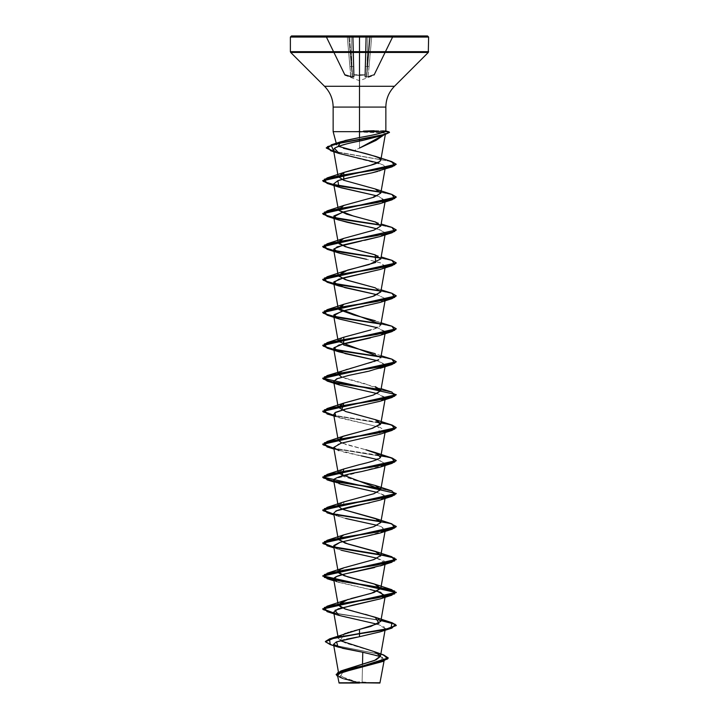 <?xml version="1.0" encoding="UTF-8"?>
<svg xmlns="http://www.w3.org/2000/svg" width="719" height="719" viewBox="0 0 719 719"><rect width="100%" height="100%" fill="white"/><g stroke="black" fill="none" stroke-linecap="round" stroke-linejoin="round"><path stroke-width="0.54" stroke-dasharray="3.6 2.7" d="M365.405 74.515L364.901 74.74L365.405 74.515L366.402 36.489L365.351 76.457L366.402 36.489L365.405 74.515L366.402 36.489L365.863 36.256L364.857 74.74L359.5 75.162L354.081 75.019L353.137 36.256L365.863 36.256L353.137 36.256L354.143 74.74L359.5 75.162L364.857 74.74L365.863 36.256L364.857 74.74L365.405 74.515L364.857 74.74L365.863 36.256L366.402 36.489L365.405 74.515L364.857 74.74L354.143 74.74L353.137 36.256L352.598 36.489L353.649 76.457L352.598 36.489L353.649 76.457L352.598 36.489L353.595 74.515L354.143 74.74L353.595 74.515L352.598 36.489L353.137 36.256L354.143 74.74L353.595 74.515A0.548 0.521 -1.5 0 0 354.081 75.019L354.099 76.96L353.263 77.275L345.003 75.441L352.382 77.275L354.099 76.96L354.081 75.019L359.5 75.441L354.081 75.019L359.5 75.441L359.5 80.717L359.5 75.441L364.919 75.019L364.901 76.96L365.737 77.275L374.195 75.019L374.015 74.515L373.997 75.441L366.618 77.275L364.901 76.96L364.919 75.019L359.5 75.441L359.5 80.717L359.5 75.441L364.919 75.019A0.548 0.521 1.5 0 0 365.405 74.515A0.548 0.521 -178.5 0 1 364.919 75.019L364.901 76.96A0.548 0.53 1.5 0 0 365.351 76.457L366.402 36.489L369.71 36.453L367.085 66.445L367.867 36.453L367.085 66.445L369.71 36.453L367.867 36.453L366.708 76.753L370.258 36.453L367.634 66.445L370.258 36.453L367.634 66.445L370.258 36.453L369.71 36.453L367.085 66.445L369.71 36.453L370.258 36.453L366.708 76.753L367.085 66.445L365.612 66.534L367.085 66.445L366.357 76.753L365.603 76.771L366.357 76.753L367.085 66.445L367.867 36.453L366.402 36.489L365.612 66.534L367.085 66.445L365.612 66.534L365.351 76.457A0.548 0.53 -178.5 0 1 364.901 76.96L366.322 77.212L365.351 76.457L366.322 77.212A0.548 0.521 -60.1 0 0 366.708 76.753L370.258 36.453L392.565 36.489L374.015 74.515L368.137 76.457L371.732 36.489L368.137 76.457L374.015 74.515L392.565 36.489L371.732 36.489L369.099 66.534L367.634 66.445L369.099 66.534L368.137 76.457L367.274 76.771L368.137 76.457L371.732 36.489L370.258 36.453L367.634 66.445L369.099 66.534L367.634 66.445L366.708 76.753A0.548 0.521 119.9 0 1 366.322 77.212L374.509 74.74L393.275 36.256L374.302 75.162L393.275 36.256L392.565 36.489L374.015 74.515L392.565 36.489L393.275 36.256L374.509 74.74L368.137 76.457L374.509 74.74A0.548 0.548 161.1 0 1 374.195 75.019A0.548 0.548 26 0 0 374.509 74.74L374.509 74.74A0.548 0.548 -154 0 1 374.195 75.019L374.195 75.019A0.548 0.548 -154 0 0 374.509 74.74A0.548 0.548 -18.9 0 1 374.195 75.019L374.015 74.515L374.195 75.019L366.322 77.212A0.548 0.521 119.9 0 0 366.708 76.753A0.548 0.521 -60.1 0 1 366.322 77.212L366.357 76.753L364.901 76.96A0.548 0.53 -178.5 0 0 365.351 76.457A0.548 0.53 1.5 0 1 364.901 76.96L364.919 75.019A0.548 0.521 -178.5 0 0 365.405 74.515M359.5 683.05L359.5 681.81L359.5 683.05L378.545 683.05L339.08 683.05L359.5 683.05L340.455 683.05L359.5 683.05L359.5 681.81L359.5 683.05L378.545 683.05L340.455 683.05L379.92 683.05L359.5 683.05M362.097 682.726L380.216 682.744L359.5 682.87L362.097 682.726L362.511 664.239L362.097 682.726M384.638 134.282L385.276 133.276L381.789 132.808L359.5 132.071L359.5 139.351L359.5 132.071L354.099 131.523L381.789 132.808L385.276 133.276L384.701 134.255M388.898 131.811L382.059 130.597C387.613 130.786 384.881 130.984 385.851 131.182L385.393 131.658L385.438 130.867L382.059 130.597L354.099 131.523L359.5 131.28L359.5 52.451L428.299 52.451L359.5 52.451L359.5 86.28L324.53 86.28L359.5 86.28L359.5 107.077L385.851 107.077L359.5 107.077L359.5 131.28L354.099 131.523M428.623 51.669L359.5 51.669L428.623 51.669M394.47 86.28L359.5 86.28L394.47 86.28M333.149 107.077L359.5 107.077L333.149 107.077M359.5 148.078L359.5 141.068L359.5 148.078L353.838 150.81L359.5 148.078M337.499 675.294L343.862 679.051L357.954 682.807L342.289 678.511L337.714 676.507L359.302 682.861L343.52 678.646L336.159 674.431L343.52 678.646L359.5 682.87L345.183 678.556L338.811 674.242L343.062 670.252M380.432 656.384L374.994 651.926L345.228 642.993L338.325 638.535L339.575 636.279M341.822 634.949L344.401 633.843M345.992 633.268L347.214 632.855M348.967 632.298L350.297 631.902M352.292 631.318L353.982 630.851M365.522 614.386L341.75 607.735M347.969 599.412L350.89 598.594M340.087 569.475L355.824 564.379L370.411 560.658L380.504 556.146M343.79 501.925L343.511 509.609L341.75 508.899M338.505 504.909L346.333 501.08L374.743 493.414L380.818 489.441M338.505 471.97L346.333 468.132L374.743 460.466L380.782 456.098M380.755 455.99L379.533 454.579M343.781 436.047L338.424 440.738L346.01 444.576L365.755 449.735L341.75 443.012M366.214 397.077L377.888 393.302L380.639 389.833L364.308 383.479L341.741 377.124M338.505 373.143L346.333 369.305L374.743 361.639L380.809 357.406M338.505 340.195L346.333 336.366L374.743 328.7L380.782 324.341M338.2 209.562L340.725 206.739L351.708 203.055L369.611 198.507L380.8 193.087L378.095 190.175L369.081 187.066L343.709 180.253M356.247 168.956L357.145 168.731M380.639 160.607L380.791 159.708M382.921 135.037L380.405 135.927L382.93 135.037M333.508 149.983L339.728 153.704L382.957 164.822L385.294 166.898L384.818 168.309L385.294 166.898L382.957 164.822L377.628 162.818M385.339 167.311L385.132 167.913M380.09 170.655L384.422 168.659L380.234 170.61M379.281 170.924L377.736 171.392M384.818 201.248L378.895 196.413L377.25 195.936L385.321 200.394L380.558 203.45M373.314 227.869L379.65 229.604L385.321 233.333L382.265 235.724M364.533 240.353L361.369 241M384.818 267.135L381.582 263.226L366.609 259.316L380.405 262.794L385.321 266.273L384.818 267.135L380.414 269.382M380.099 302.429L385.249 298.601L377.25 294.772L385.258 298.628L385.042 300.812M385.258 298.628C388.359 300.03 381.052 302.654 363.347 306.483M380.099 335.378L385.249 331.54L377.25 327.711L385.321 332.16L381.025 335.045L370.357 337.939M338.91 384.791L333.904 380.675L343.907 376.549L380.099 368.317L385.249 364.488L377.25 360.65L385.321 365.099L384.413 366.322M380.099 401.256L385.249 397.427L377.25 393.599L385.321 398.047L381.304 400.834M381.187 400.878L380.261 401.202M335.944 416.553L380.027 427.383L385.321 430.996L384.323 432.281L380.378 434.114M338.901 417.73L378.032 426.762L380.099 434.204L338.263 444.099L333.913 448.009L343.412 451.99L378.859 459.953L385.321 463.935L384.818 464.798M384.413 465.148L334.344 479.007M380.099 500.091L385.141 496.038L377.25 492.425L384.27 495.175L385.321 496.874L380.764 499.858L369.683 502.806M333.679 513.348L336.869 515.802L347.061 518.767M384.827 530.685L381.196 526.623L377.25 525.373L381.196 526.623L385.321 529.822L384.818 530.685M384.413 531.035L361.774 537.408L340.015 542.351M333.679 546.296L341.174 550.206L338.901 549.505L333.832 545.505M376.37 558.07L385.321 562.77L385.042 564.361M384.422 563.984L381.618 565.431M384.413 563.984L374.5 567.57M333.679 579.235L338.307 582.246L377.25 591.261M385.321 595.709L380.432 598.81M333.679 612.184L341.893 616.3L378.41 624.532L385.321 628.658L384.818 629.511M384.584 629.736L380.333 631.785M359.5 636.701L357.118 637.142M346.684 639.164L344.518 639.64M380.405 656.492L384.314 659.512L380.711 662.091M337.481 675.051L343.098 678.79L357.954 682.807L338.829 682.789L359.374 682.879L340.321 676.166L344.994 669.452M340.213 640.701L344.473 633.816M325.383 641.474L332.079 644.844L383.694 654.946L332.07 644.835L325.383 641.743M330.255 644.601L382.238 654.775L388.233 658.173L382.229 654.775L330.237 644.592M362.718 652.241L382.643 657.481L379.03 662.702M338.991 673.236L338.083 673.919M290.701 52.451L359.5 52.451L290.701 52.451M290.377 51.669L359.5 51.669L290.377 51.669M291.483 35.95L427.517 35.95M348.311 35.95L393.778 35.95L343.898 35.95L351.133 36.453L351.915 66.445L349.29 36.453L351.915 66.445L351.133 36.453L349.29 36.453L352.643 76.753L348.742 36.453L351.366 66.445L348.742 36.453L351.366 66.445L348.742 36.453L349.29 36.453L348.742 36.453L352.643 76.753L349.29 36.453L348.742 36.453L351.366 66.445L349.901 66.534L350.863 76.457L344.985 74.515L326.435 36.489L347.268 36.489L349.901 66.534L347.268 36.489L326.435 36.489L344.985 74.515L350.863 76.457L347.268 36.489L348.742 36.453L347.268 36.489L349.901 66.534L351.366 66.445L352.292 76.753L351.726 76.771L350.863 76.457L349.901 66.534L351.366 66.445L348.742 36.453L326.435 36.489L344.985 74.515L344.491 74.74L325.725 36.256L344.698 75.162L325.725 36.256L326.435 36.489L325.725 36.256L344.491 74.74L344.985 74.515L326.435 36.489L325.725 36.256A0.548 0.548 0 0 0 325.222 35.95L326.435 35.95L326.435 36.489L326.435 35.95L347.268 35.95L347.268 36.489L347.268 35.95L348.194 35.95A0.548 0.548 0 0 1 348.742 36.453A0.548 0.548 0 0 0 348.194 35.95A0.548 0.548 0 0 1 348.742 36.453A0.548 0.548 0 0 0 348.194 35.95L325.222 35.95A0.548 0.548 0 0 1 325.725 36.256A0.548 0.548 0 0 0 325.222 35.95A0.548 0.548 0 0 1 325.725 36.256L347.268 36.489L347.268 35.95L347.268 36.489L348.742 36.453A0.548 0.548 0 0 0 348.194 35.95L348.194 35.95A0.548 0.548 0 0 1 348.742 36.453A0.548 0.548 0 0 0 348.194 35.95A0.548 0.548 0 0 1 348.742 36.453L351.133 35.95L351.133 36.453L352.598 36.489L353.389 66.534L351.915 66.445L351.133 36.453L351.915 66.445L353.389 66.534L353.649 76.457L352.643 76.753L351.915 66.445L353.389 66.534L352.598 36.489L343.898 35.95L348.311 35.95M385.851 130.975L385.357 130.84L385.726 131.424M381.16 289.856L375.21 287.798L380.818 291.824M381.16 322.804L375.21 320.746L379.048 322.48C382.427 325.312 379.659 327.801 370.734 329.958M381.16 355.743L375.201 353.685L378.769 359.895M343.79 370.159L338.2 374.275L345.084 378.392L381.16 388.691M361.154 398.353L359.868 398.668M341.75 410.073L375.201 419.572M341.75 475.951L353.721 479.672M380.989 620.299L333.814 612.974L380.989 620.299M391.963 523.872L380.504 521.383M391.963 490.924L380.495 488.444M391.963 457.985L333.814 448.252L380.989 455.585M391.954 425.037L333.814 415.312L380.989 422.637M391.954 392.098L380.504 389.608M391.954 359.149L380.495 356.669L391.936 359.141M391.954 326.21L380.495 323.721L391.936 326.201M391.954 293.262L380.495 290.782L391.936 293.262M391.954 260.323L380.495 257.833L391.936 260.314M391.954 227.375L380.504 224.894L391.936 227.375M391.963 194.436L380.495 191.955L391.936 194.427M391.711 161.586L333.742 151.314L391.693 161.577M380.935 620.569L333.868 613.253L380.935 620.569M334.578 547.51L333.868 547.366M396.25 526.569L391.909 524.133L380.684 521.688L391.909 524.133L396.25 526.569M334.587 514.57L333.868 514.427M396.25 493.62L391.909 491.185L380.675 488.749L391.909 491.185L396.25 493.62M334.578 481.622L333.868 481.487M396.25 460.681L389.734 457.644L333.868 448.539L389.734 457.644L396.25 460.681M396.25 427.742L389.734 424.704L333.868 415.6L389.734 424.704L396.25 427.742M396.25 394.794L391.909 392.358L380.675 389.914L391.909 392.358L396.25 394.794M396.25 361.855L391.909 359.41L380.675 356.975L391.909 359.41L396.25 361.855M396.25 328.907L391.909 326.471L380.675 324.026L391.918 326.471L396.25 328.907M396.25 295.967L391.918 293.523L380.675 291.087L391.918 293.532L396.25 295.967M396.25 263.028L391.918 260.584L380.675 258.139L391.918 260.584L396.25 263.028M396.268 230.224L392.143 227.707L380.684 225.2L391.918 227.644L396.25 230.08M396.25 197.141L391.918 194.696L380.675 192.261L391.918 194.696L396.25 197.141M396.187 164.354L389.132 161.164L333.787 151.601L389.132 161.164L396.187 164.354M374.141 130.732L382.059 130.597L385.024 131.802L381.789 132.808L385.024 131.802L389.41 132.341L385.6 131.532M380.099 631.866L384.422 629.871M384.827 629.511L384.135 626.86L377.25 624.2M380.09 598.918L384.413 596.923M370.195 589.526L336.807 581.662M384.818 563.633L384.18 561.009L377.25 558.312M380.099 533.031L384.422 531.035M345.677 518.435L338.901 516.557L336.034 510.903M333.958 482L338.901 483.617L333.688 480.463M380.099 467.143L384.422 465.148M384.827 464.798L385.339 463.728L377.25 459.486M361.244 455.864L333.958 449.06M380.099 269.49L384.413 267.495M380.099 236.542L385.249 232.713L377.25 228.885M380.09 203.603L384.413 201.608M353.901 131.802L385.024 131.802L363.454 131.802L385.024 131.523L363.454 131.11M359.5 682.771L338.874 682.789L357.954 682.807M350.863 76.457L352.292 76.753L351.366 66.445L349.901 66.534L350.701 76.96L354.099 76.96L354.081 75.019A0.548 0.521 178.5 0 1 353.595 74.515L353.389 66.534L351.915 66.445L352.643 76.753L353.649 76.457A0.548 0.53 -1.5 0 0 354.099 76.96A0.548 0.53 178.5 0 1 353.649 76.457L352.678 77.212L352.292 76.753L352.678 77.212A0.548 0.521 -119.9 0 1 352.292 76.753L344.985 74.515L344.805 75.019L350.701 76.96L350.863 76.457L350.701 76.96L344.805 75.019L344.985 74.515L344.805 75.019A0.548 0.548 154 0 1 344.491 74.74L344.491 74.74A0.548 0.548 154 0 0 344.805 75.019L344.985 74.515L344.805 75.019L344.985 74.515L352.292 76.753A0.548 0.521 -119.9 0 0 352.678 77.212L350.701 76.96L350.863 76.457M352.643 76.753L352.678 77.212L352.292 76.753L353.649 76.457A0.548 0.53 178.5 0 0 354.099 76.96L352.643 76.753M354.081 75.019L354.099 76.96A0.548 0.53 -1.5 0 1 353.649 76.457L353.595 74.515A0.548 0.521 178.5 0 0 354.081 75.019A0.548 0.521 -1.5 0 1 353.595 74.515L354.081 75.019L364.857 74.74L359.5 75.441L354.081 75.019M351.133 36.453L352.049 35.95A0.548 0.548 0 0 1 352.598 36.489L349.29 35.95L349.29 36.453L352.598 36.489A0.548 0.548 0 0 0 352.049 35.95A0.548 0.548 0 0 1 352.598 36.489A0.548 0.548 0 0 0 352.049 35.95L351.133 36.453M352.598 36.489A0.548 0.548 0 0 0 352.049 35.95L353.137 35.95L352.598 36.489A0.548 0.548 0 0 0 352.049 35.95A0.548 0.548 0 0 1 352.598 36.489L353.137 35.95L365.863 35.95L352.049 35.95A0.548 0.548 0 0 1 352.598 36.489L352.049 35.95L352.598 36.489M365.863 36.256L366.951 35.95A0.548 0.548 0 0 0 366.402 36.489L365.863 35.95L353.137 35.95L366.402 36.489A0.548 0.548 0 0 1 366.951 35.95A0.548 0.548 0 0 0 366.402 36.489A0.548 0.548 0 0 1 366.951 35.95L365.863 36.256M366.402 36.489A0.548 0.548 0 0 1 366.951 35.95L367.867 36.453L366.402 36.489A0.548 0.548 0 0 1 366.951 35.95A0.548 0.548 0 0 0 366.402 36.489L367.867 36.453L367.867 35.95L369.71 35.95L369.71 36.453L366.951 35.95A0.548 0.548 0 0 0 366.402 36.489L366.951 35.95L366.402 36.489M370.689 35.95L370.806 35.95A0.548 0.548 0 0 0 370.258 36.453L369.71 35.95L370.689 35.95L367.867 35.95L367.867 36.453L369.71 36.453L369.71 35.95L370.258 36.453A0.548 0.548 0 0 1 370.806 35.95A0.548 0.548 0 0 0 370.258 36.453A0.548 0.548 0 0 1 370.806 35.95L370.689 35.95M370.258 36.453A0.548 0.548 0 0 1 370.806 35.95L371.732 35.95L371.732 36.489L370.258 36.453A0.548 0.548 0 0 1 370.806 35.95A0.548 0.548 0 0 0 370.258 36.453L371.732 36.489L371.732 35.95L392.565 35.95L392.565 36.489L371.732 36.489L371.732 35.95L370.806 35.95A0.548 0.548 0 0 0 370.258 36.453L370.258 36.453M392.565 36.489L392.565 35.95L393.778 35.95A0.548 0.548 0 0 0 393.275 36.256L371.732 35.95L371.732 36.489L393.275 36.256A0.548 0.548 0 0 1 393.778 35.95A0.548 0.548 0 0 0 393.275 36.256A0.548 0.548 0 0 1 393.778 35.95L392.565 35.95L392.565 36.489M370.204 35.95L375.102 35.95L370.204 35.95M344.698 75.162L359.5 80.717L374.302 75.162M378.545 683.05L359.509 681.81L340.455 683.05M338.811 674.242L338.415 672.004M385.186 629.44L385.321 628.658M338.325 638.535L337.912 636.162M385.042 531.422L385.321 529.822M385.042 498.474L385.321 496.874M385.042 465.535L385.321 463.935M385.042 432.586L385.321 430.996M385.042 399.647L385.321 398.047M385.042 366.699L385.321 365.099M385.042 333.76L385.321 332.16M385.042 267.872L385.321 266.273M385.042 234.924L385.321 233.333M385.042 201.985L385.321 200.394M385.042 169.046L385.321 167.437M385.348 134.336L385.483 133.581M384.314 659.512L384.045 661.058M343.098 678.79L342.289 678.511M375.435 221.991L381.16 223.969M375.21 254.859L381.16 256.917M338.901 582.444L333.958 580.835M338.901 549.505L333.958 547.887M338.901 516.557L333.958 514.948"/><path stroke-width="1.08" d="M384.045 661.058L379.92 683.05L359.5 682.771L379.92 683.05M362.097 682.726L359.5 682.771C384.566 682.753 387.173 682.744 362.097 682.726M337.148 143.584L345.318 140.475L359.5 137.554L359.5 37.055L428.623 37.055L359.5 37.055L428.623 37.055L359.5 37.055L359.5 51.669L428.623 51.669L359.5 51.669L359.5 52.451L428.299 52.451L359.5 52.451L359.5 86.28L394.47 86.28L428.299 52.451L428.623 37.055L427.517 35.95L359.5 35.95L427.517 35.95L359.5 35.95L359.5 37.055L290.377 37.055L359.5 37.055L290.377 37.055L359.5 37.055L359.5 35.95L291.483 35.95L359.5 35.95L291.483 35.95L290.377 37.055L290.377 51.669L359.5 51.669L290.377 51.669L290.701 52.451L359.5 52.451L290.701 52.451L324.53 86.28L359.5 86.28L359.5 107.077L333.149 107.077C333.023 99.006 330.147 92.077 324.53 86.28L394.47 86.28C388.853 92.077 385.977 99.006 385.851 107.077L359.5 107.077L359.5 131.658L333.149 131.658L385.393 131.658L385.438 130.867M384.288 134.669L375.992 140.421L359.5 148.078L384.288 134.669M359.5 141.068L359.5 139.351L359.5 141.068M357.145 168.731L370.6 165.28L379.803 161.541L380.791 159.708L379.066 157.928C372.253 155.187 363.841 152.814 353.838 150.81L343.43 148.249M343.062 670.252L376.091 659.853L380.432 656.384L385.321 628.658M339.575 636.279L341.822 634.949M344.401 633.843L345.992 633.268M347.214 632.855L348.967 632.298M350.297 631.902L352.292 631.318M353.982 630.851L370.932 626.384L380.8 621.351L377.412 618.115L365.522 614.386M341.75 607.735L338.2 604.877L347.969 599.412M350.89 598.594L371.184 593.373L380.8 588.403L374.248 583.945L344.104 575.712L338.2 571.938L340.087 569.475L339.009 573.178L347.735 576.881L375.21 584.286L380.8 588.403L373.916 592.519L343.799 600.76L338.2 604.877L345.084 608.993L375.21 617.235L379.021 623.292L359.5 629.359L359.5 633.502L329.59 638.867L325.383 641.474L335.063 637.483L359.5 633.772L335.063 637.762L325.383 641.743L330.255 644.601L329.464 639.182L359.5 633.772L359.5 636.701L336.555 641.869L338.038 647.037L362.718 652.241M380.504 556.146L380.8 555.463L376.873 551.994L348.059 544.031L338.406 539.538L338.2 538.989L343.781 534.873L373.907 526.641L380.8 522.515L377.421 519.289L343.511 509.609L375.21 518.399L380.8 522.515L373.916 526.641L343.79 534.873L338.2 538.989L345.084 543.106L375.21 551.347L380.8 555.463L373.916 559.58L343.79 567.812L340.087 569.475M341.75 508.899L338.2 506.05L338.505 504.909M380.818 489.441L338.2 473.111L338.505 471.97M379.533 454.579L365.755 449.735L375.201 452.512L380.567 457.221C380.45 457.356 380.45 459.854 359.257 464.699L343.79 468.986L341.75 475.951M341.75 443.012L338.2 440.163L342.72 436.451L372.658 428.209L380.8 423.689L375.92 419.833L345.902 411.601L338.2 407.215L343.26 403.296L373.305 395.064L380.8 390.75L380.639 389.833L375.21 386.624M341.741 377.124L338.2 374.275L338.505 373.143M380.809 357.406L338.2 341.336L338.505 340.195M380.782 324.341L338.2 308.388L343.781 304.272L373.907 296.039L380.8 291.923L375.219 287.807L345.093 279.565L338.2 275.449L347.574 270.092L369.099 264.538L380.8 258.975L375.219 254.859L345.093 246.617L338.2 242.501L343.781 238.384L373.907 230.152L380.8 226.027L375.651 222.072L346.594 214.154L338.469 210.2L333.679 183.92L340.806 187.722L377.25 195.936L338.901 187.129L337.876 180.694L333.679 183.92M376.316 134.255L385.393 131.658L359.5 131.658L359.5 137.554L340.851 141.742L338.2 146.281L375.57 156.391L379.066 157.928L380.791 159.708L379.803 161.541C378.14 162.791 375.075 164.031 370.6 165.28L343.79 172.497L343.709 180.253L338.2 176.613L344.41 172.272L356.247 168.956M377.628 162.818L339.17 153.515L334.443 148.267C339.503 145.544 349.47 142.793 364.326 140.034L380.405 135.927L364.326 140.034C360.579 141.158 341.66 143.899 334.443 148.267L333.508 149.983L338.2 176.613M385.132 167.913L384.081 168.902L385.132 167.913M380.234 170.61L379.281 170.924M377.736 171.392L372.074 172.83C352.427 176.802 341.031 179.426 337.876 180.694C347.079 178.069 358.475 175.454 372.074 172.83L391.963 166.898L342.226 175.13L324.332 179.247L327.046 183.372L380.675 192.261L342.568 186.527L328.08 183.669L322.732 180.802L396.187 164.354L391.963 166.898M380.558 203.45L342.729 212.141L333.679 216.859L337.615 219.61L347.439 222.36L373.314 227.869M382.265 235.724L380.549 236.389M380.18 236.515L364.533 240.353M361.369 241L337.094 246.887L333.679 249.808L339.925 253.349L366.609 259.316L338.901 253.016L333.904 248.9L343.898 244.784L380.099 236.542L391.963 232.776L342.226 241.018L324.341 245.134L327.046 249.25L380.675 258.139L342.568 252.414L328.08 249.547L322.732 246.689L396.268 229.945L322.732 246.41L328.053 249.268L342.469 252.126L380.495 257.833L335.09 250.841L323.316 247.345L327.046 243.849L376.774 235.616L394.659 231.5L391.954 227.375L396.268 229.945M380.414 269.382L338.856 279.179L333.679 282.747L344.814 287.627L377.25 294.772L338.901 285.964L333.904 281.839L343.898 277.723L380.099 269.49L391.963 265.724L342.226 273.957L324.341 278.082L327.046 282.199L380.684 291.087L342.568 285.362L328.08 282.495L322.732 279.628L396.25 263.028L391.963 265.724M363.347 306.483L341.768 311.237L333.679 315.695L339.332 319.047L377.259 327.711L338.91 318.903L333.904 314.787L343.898 310.671L380.099 302.429L391.954 298.673L342.226 306.905L324.341 311.021L327.046 315.138L380.675 324.026L342.568 318.301L328.08 315.434L322.732 312.576L396.25 295.967L391.954 298.673M370.357 337.939L338.802 345.084L333.679 348.634L345.399 353.658L377.259 360.65L338.91 351.852L333.904 347.726L343.898 343.61L380.099 335.378L391.954 331.612L342.226 339.844L324.341 343.961L327.037 348.086L380.675 356.975L342.568 351.249L328.08 348.382L322.732 345.515L396.25 328.907L391.954 331.612M384.413 366.322L368.874 371.202L348.868 375.372L336.672 378.832L333.679 381.573L339.898 385.114L377.25 393.599L339.898 385.114L327.037 381.025L380.675 389.914L342.577 384.189L328.089 381.331L322.732 378.464L396.25 361.855L391.954 364.56L342.226 372.793L324.341 376.909L327.037 381.025M380.261 401.202L344.41 409.372L335.539 412.32L333.679 414.521L335.944 416.553L334.865 412.733L346.315 408.904L380.099 401.256L391.954 397.499L342.226 405.732L324.341 409.848L327.037 413.964L333.868 415.6L322.732 411.403L396.25 394.794L391.954 397.499M380.378 434.114L341.031 443.219L333.679 447.461L338.901 450.678M334.344 479.007L333.679 480.409L340.536 484.139L377.25 492.425L338.901 483.617M369.683 502.806L368.613 503.039C353.209 505.906 342.343 508.531 336.034 510.903L333.679 513.348L338.2 538.989M347.061 518.767L377.25 525.373L345.677 518.435M333.832 545.505L340.015 542.351L333.679 546.296L338.2 571.938M341.174 550.206L376.37 558.07L341.732 550.368M385.321 562.77L384.422 563.984M381.618 565.431L345.587 573.798L336.618 576.521L333.679 579.235L338.2 604.877M374.5 567.57L345.587 573.798C333.742 576.449 330.812 579.065 336.807 581.662M377.25 591.261L385.321 595.709L380.8 621.351M380.432 598.81L338.2 608.84L333.679 612.184L337.912 636.162M380.333 631.785L359.5 636.701L380.099 631.866L391.963 628.1L359.5 633.772L385.492 629.655L396.268 625.539L392.214 623.049L380.935 620.569L395.297 624.335L391.963 628.1M357.118 637.142L346.684 639.164M344.518 639.64L336.249 641.995L333.544 644.35L342.63 648.304L362.771 652.25L362.511 664.239L362.771 652.25L380.405 656.492M380.711 662.091L341.615 671.995L337.499 675.294L339.08 683.05L359.5 683.05L339.08 683.05M357.954 682.807C332.771 682.798 333.283 682.78 359.5 682.771M340.995 670.926L336.159 674.431L388.233 657.894L383.676 654.946L387.658 658.946L376.307 662.936L340.995 670.926L374.41 660.545L380.459 656.088L374.266 651.639L340.213 640.701M329.59 638.867L359.5 629.359L359.5 633.502L391.019 628.1L391.954 622.699L380.989 620.299L392.223 622.78L396.268 625.26L385.492 629.377L359.5 633.502L359.5 636.701M388.233 658.173L336.15 674.566L337.714 676.507L337.579 672.75L348.877 668.994L382.778 661.48L388.233 657.894M382.778 661.48L338.991 673.236M338.083 673.919L337.481 675.051M385.851 131.191L385.851 107.077L333.149 107.077L333.149 131.658L336.663 144.807M360.534 137.365L368.82 135.81M385.726 131.424L385.393 131.658C379.749 133.626 371.121 135.594 359.5 137.554M343.709 180.253L375.21 188.971L380.8 193.087L373.916 197.204L343.799 205.436L338.469 210.2L353.433 216.06L375.21 221.91L380.8 226.027L373.916 230.143L343.799 238.384L339.907 240.146L339.107 243.822L347.924 247.498L375.21 254.859L375.651 262.471L343.799 271.324L338.388 275.952L347.241 280.248L375.21 287.798M380.818 291.824L372.748 296.417L343.799 304.263L339.017 309.628L353.874 314.994L375.21 320.746M370.734 329.958L343.79 337.211L343.601 344.931L375.201 353.685M378.769 359.895L327.037 375.624L376.774 367.391L394.668 363.266L391.954 359.149L396.268 361.72L322.732 378.185L396.268 394.659L322.732 411.133L333.814 415.312L323.173 411.942L327.046 408.563L376.774 400.33L394.668 396.214L391.954 392.098L381.16 388.691M366.214 397.077L361.154 398.353M359.868 398.668L343.79 403.098L341.75 410.073M375.201 419.572L380.486 424.39L371.265 428.641L343.781 436.047L327.046 441.511L376.774 433.269L394.668 429.153L391.954 425.037L375.201 419.572M353.721 479.672L375.201 485.46L380.8 489.576L373.916 493.692L343.79 501.925L327.046 507.398L376.774 499.157L394.659 495.04L391.963 490.924L375.201 485.46M333.814 612.974L323.173 609.595L327.046 606.225L376.774 597.992L394.659 593.876L391.954 589.751L342.226 581.518L324.332 577.402L327.046 573.286L376.774 565.044L394.659 560.928L391.963 556.812L334.173 547.159L390.201 556.317L396.268 559.373L322.732 575.847L396.268 592.321L322.732 608.786L333.814 612.974M380.504 521.383L334.182 514.211L390.201 523.378L396.268 526.434L322.732 542.908L333.814 547.087L323.173 543.708L327.046 540.337L376.774 532.105L394.659 527.989L391.963 523.872L375.21 518.399M380.989 455.585L392.223 458.066L396.268 460.546L322.732 477.021L396.268 493.486L322.732 509.96L333.814 514.139L323.173 510.769L327.046 507.398M380.495 488.444L335.09 481.442L323.316 477.946L327.046 474.45L376.774 466.218L394.659 462.101L391.963 457.985L375.201 452.512M380.989 422.637L392.223 425.118L396.268 427.598L322.732 444.072L333.814 448.252L323.173 444.881L327.046 441.511M380.504 389.608L335.099 382.616L323.316 379.12L327.037 375.624M380.495 356.669L335.099 349.677L323.316 346.181L327.037 342.684L376.774 334.443L394.668 330.327L391.954 326.21L396.268 328.772L322.732 345.246L328.053 348.104L342.469 350.953L380.495 356.669M380.495 323.721L335.099 316.728L323.316 313.232L327.037 309.736L376.774 301.504L394.668 297.378L391.954 293.262L396.268 295.833L322.732 312.298L328.053 315.156L342.469 318.014L380.495 323.721M380.495 290.782L335.099 283.789L323.316 280.293L327.037 276.797L376.774 268.555L394.659 264.439L391.954 260.323L396.268 262.884L322.732 279.358L328.053 282.208L342.469 285.066L380.495 290.782M380.504 224.894L335.09 217.902L323.316 214.406L327.046 210.91L376.774 202.668L394.659 198.552L391.963 194.436L396.268 196.997L322.732 213.471L328.053 216.329L342.469 219.178L380.504 224.894M391.693 161.577L396.196 164.211L322.732 180.532L328.053 183.381L342.478 186.239L380.495 191.955L335.09 184.954L323.307 181.458L327.046 177.961L376.495 169.774L394.524 165.676L391.711 161.586L375.57 156.391M385.6 131.532L389.464 132.197L385.078 134.138L377.448 136.089L334.883 143.872L326.273 147.763L333.742 151.314L331.091 144.887L381.735 135.082L387.235 133.446L388.898 131.811L385.357 130.84M333.868 547.366L322.732 543.178L396.268 526.703L391.963 529.274L342.226 537.506L324.332 541.623L327.046 545.748L376.774 553.981L394.659 558.097L391.963 562.213L342.226 570.446L324.332 574.571L327.046 578.687L376.774 586.92L394.659 591.036L391.963 595.152L342.226 603.394L324.332 607.51L327.046 611.626L333.868 613.253L322.732 609.065L396.268 592.591L322.732 576.117L396.268 559.652L390.273 556.614L334.578 547.51M333.868 514.427L322.732 510.238L396.25 493.62L391.954 496.326L342.226 504.567L324.332 508.684L327.046 512.8L380.684 521.688L334.587 514.57M333.868 481.487L322.732 477.29L396.25 460.681L391.954 463.387L342.226 471.619L324.332 475.735L327.046 479.861L380.675 488.749L334.578 481.622M333.868 448.539L322.732 444.351L396.25 427.742L391.954 430.438L342.226 438.68L324.332 442.796L327.037 446.912L333.868 448.539M380.684 225.2L342.568 219.475L328.08 216.608L322.732 213.741L396.25 197.141L391.963 199.837L342.226 208.07L324.332 212.195L327.046 216.311L380.684 225.2M333.787 151.601L326.273 148.033L334.883 144.142L377.448 136.358L385.078 134.417L389.464 132.467L385.69 134.228L342.864 142.479L327.487 146.604L330.65 150.738L333.787 151.601M377.25 624.2L338.901 615.392L334.964 610.314L352.256 605.245L380.09 598.918L391.963 595.152M384.413 596.923L380.684 592.33L370.195 589.526M391.963 562.213L380.216 565.934M377.25 558.312L376.37 558.07M340.015 542.351L380.099 533.031L391.963 529.274M336.034 510.903L380.099 500.091L391.954 496.326M333.688 480.463L333.94 479.447C337.382 476.832 346.54 474.216 361.432 471.592L380.099 467.143L391.954 463.387M377.25 459.486L361.244 455.864M327.037 413.964L335.944 416.553M377.25 228.885L338.901 220.068L333.904 215.952L343.898 211.835L380.09 203.603L391.963 199.837M380.405 135.927L385.69 134.228M396.25 230.08L391.963 232.776M363.454 131.11L374.141 130.732M338.415 672.004L333.544 644.35M380.8 588.403L385.042 564.361M380.8 555.463L385.042 531.422M380.8 522.515L385.042 498.474M338.2 506.05L333.679 480.409M380.8 489.585L385.042 465.535M338.2 473.111L333.679 447.461M380.8 456.637L385.042 432.586M338.2 440.163L333.679 414.521M380.8 423.689L385.042 399.647M338.2 407.215L333.679 381.573M380.8 390.75L385.042 366.699M338.2 374.275L333.679 348.634M380.8 357.81L385.042 333.76M338.2 341.336L333.679 315.695M380.8 324.862L385.042 300.812M338.2 308.388L333.679 282.747M380.8 291.923L385.042 267.872M338.2 275.449L333.679 249.808M380.8 258.975L385.042 234.924M338.2 242.501L333.679 216.859M380.8 226.027L385.042 201.985M380.8 193.087L385.042 169.046M380.8 160.157L385.483 133.581M374.266 651.639L383.694 654.946M330.237 644.592L338.038 647.037M340.851 141.742L331.091 144.887M343.79 172.497L327.046 177.961M375.21 188.971L391.963 194.436M343.799 205.436L327.046 210.91M381.16 223.969L391.954 227.375M343.799 238.384L327.046 243.849M381.16 256.917L391.954 260.323M343.799 271.324L327.037 276.797M381.16 289.856L391.954 293.262M343.799 304.263L327.037 309.736M381.16 322.804L391.954 326.21M343.79 337.211L327.037 342.684M381.16 355.743L391.954 359.149M343.79 403.098L327.046 408.563M343.79 468.986L327.046 474.45M343.79 534.873L327.046 540.337M375.21 551.347L391.963 556.812M343.79 567.812L327.046 573.286M375.21 584.286L391.954 589.751M343.799 600.76L327.046 606.225M375.21 617.235L391.954 622.699M338.901 615.392L327.046 611.626M333.958 580.835L327.046 578.687M333.958 547.887L327.046 545.748M333.958 514.948L327.046 512.8M333.958 482L327.046 479.861M333.958 449.06L327.037 446.912M380.099 434.204L391.954 430.438M380.099 368.317L391.954 364.56M338.91 351.852L327.037 348.086M338.91 318.903L327.046 315.138M338.901 285.964L327.046 282.199M338.901 253.016L327.046 249.25M338.901 220.068L327.046 216.311M338.901 187.129L327.046 183.372M339.17 153.515L330.65 150.738"/></g></svg>
